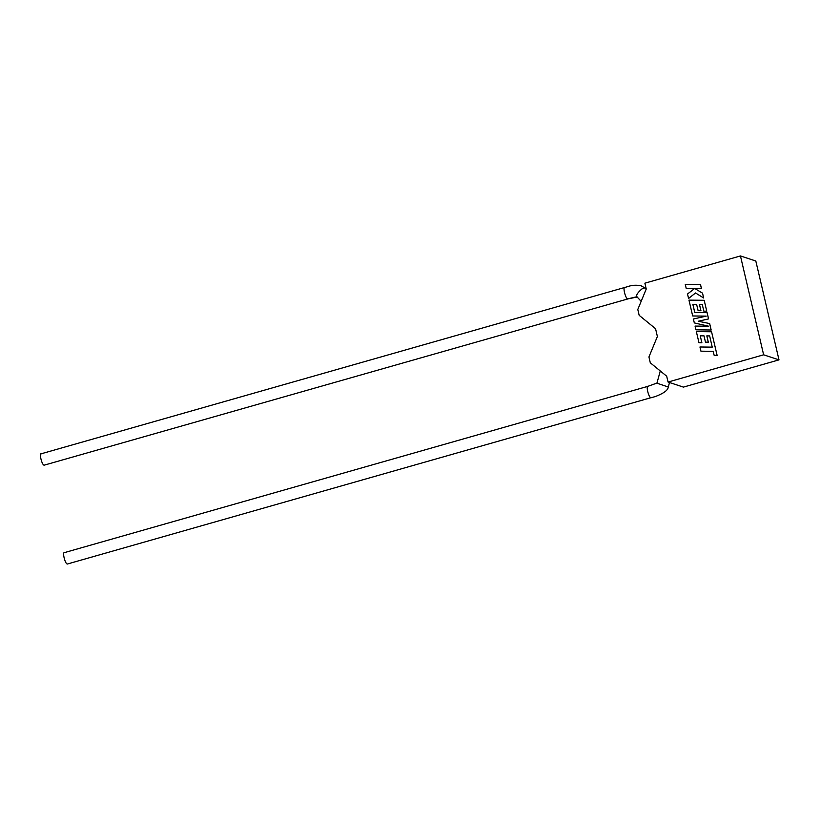 <?xml version="1.0" encoding="UTF-8"?>
<svg xmlns="http://www.w3.org/2000/svg" width="820" height="820" viewBox="0 0 820 820"><rect width="100%" height="100%" fill="white"/><g stroke="black" fill="none" stroke-linecap="round" stroke-linejoin="round"><path stroke-width="1.23" d="M656.933 383.186L668.279 386.999L669.509 382.52M648.22 386.353C645.627 384.959 648.579 397.526 650.885 397.72L67.291 564.037C64.985 563.842 62.033 551.276 64.626 552.68M650.301 362.809L666.691 376.206L668.064 382.038L683.419 387.112L779 359.867L755.814 261.016L740.45 255.942L644.879 283.187L646.242 289.019L637.796 309.488L639.169 315.331L655.559 328.717L657.384 336.507L648.938 356.977L650.301 362.809M625.035 287.502C622.441 286.088 625.383 298.644 627.7 298.869L636.976 296.717C635.971 295.261 637.581 292.699 641.783 289.019L644.582 287.82L646.139 289.265M641.168 301.329L636.75 296.594M41.441 453.819C38.847 452.404 41.789 464.96 44.106 465.186L628.038 298.88L44.106 465.186M668.064 382.038L763.635 354.804L779 359.867M763.635 354.804L740.45 255.942M688.574 298.48L695.524 292.965L703.662 297.988L702.535 293.15L695.001 288.63L701.489 288.691L700.505 284.509L685.253 284.325L686.237 288.507L694.489 288.599L687.529 294.001L688.574 298.48L695.544 292.976M686.237 288.507L694.499 288.589M703.632 297.978L702.535 293.15M702.504 293.14L695.001 288.63M694.97 288.619L701.489 288.691M701.459 288.681L700.475 284.499M698.097 310.688L700.915 310.718L699.429 304.394L702.258 304.445L703.837 311.149L706.758 311.18L704.185 300.294L688.964 300.12L692.685 315.966L706.225 316.12L693.392 319L694.314 322.916L708.664 326.237L695.053 326.083L695.934 329.824L711.176 330.009L709.659 323.562L698.25 321.235L708.572 318.908L707.106 312.645L694.755 312.492L692.838 304.343L696.621 304.384L698.127 310.698L700.946 310.729L699.46 304.404L702.268 304.456M711.145 329.999L709.638 323.551M698.291 321.235L708.572 318.908M708.541 318.898L707.076 312.635M694.776 312.492L692.869 304.353M692.838 304.343L696.621 304.374M703.837 311.149L706.758 311.18L704.185 300.294M692.705 315.977L706.184 316.13M694.345 322.926L708.654 326.237M695.934 329.824L711.176 330.009M700.936 351.185L713.216 351.329L714.169 355.357L717.1 355.388L711.565 331.772L696.344 331.598L698.978 342.719L701.879 342.739L700.249 335.821L704.001 335.851L705.477 342.155L708.295 342.186L706.809 335.872L709.649 335.913L712.231 347.137L699.962 346.993L700.936 351.185L713.226 351.339M714.189 355.367L717.131 355.398L711.565 331.772M698.947 342.709L701.879 342.739M701.848 342.729L700.249 335.821M700.218 335.81L704.001 335.841M705.477 342.155L708.326 342.196L706.84 335.882L709.649 335.923M651.223 397.731L655.58 396.47C663.841 393.272 668.085 390.115 668.279 386.999M657.343 382.909L647.872 386.343L64.288 552.659M660.274 370.958L656.974 383.042M644.93 287.974L641.189 285.832C636.443 284.786 631.728 285.114 627.044 286.815L41.102 453.808M636.566 295.979L636.802 296.666L636.566 295.979M637.15 297.024L628.038 298.88"/></g></svg>
